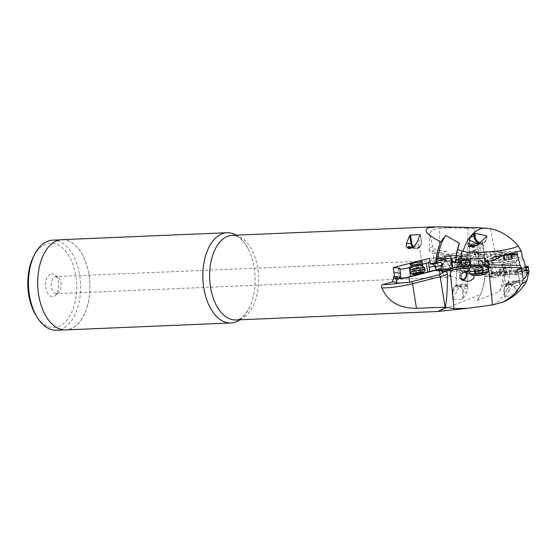 <?xml version="1.0" encoding="UTF-8"?>
<svg xmlns="http://www.w3.org/2000/svg" width="557" height="557" viewBox="0 0 557 557"><rect width="100%" height="100%" fill="white"/><g stroke="black" fill="none" stroke-linecap="round" stroke-linejoin="round"><path stroke-width="0.42" stroke-dasharray="2.79 2.09" d="M494.407 256.909L499.908 254.166L500.102 256.053M485.704 261.539L494.846 256.986L493.787 253.63L500.221 253.755L499.908 254.166M494.846 256.986L499.859 257.083M485.265 261.136L494.449 256.561M485.426 258.42L494.191 254.055M493.787 253.63L484.994 258.009M458.947 258.963L468.952 253.985A5.688 1.003 -5.9 0 0 477.328 252.948A5.688 1.003 -5.9 0 0 478.31 252.265A5.688 1.003 -5.9 0 0 478.233 252.126A44.623 7.854 174.1 0 1 486.352 251.771A22.329 3.927 174.1 0 1 489.986 251.764L501.063 251.98A1.211 0.536 -158.9 0 0 501.223 252.105A1.211 0.536 -158.9 0 0 501.613 252.321A1.065 0.856 -110 0 0 502.491 253.999L509.954 254.145M502.491 253.999A2.131 1.211 91.1 0 0 502.275 251.917A2.131 1.211 91.1 0 0 501.753 251.304A2.131 1.211 91.1 0 0 501.391 251.2A2.131 1.211 91.1 0 0 500.207 252.662L514.668 252.948L500.082 252.662L499.406 252.446L501.063 251.98M493.704 257L500.221 253.755M483.483 255.816A7.68 1.351 -5.9 0 0 483.755 254.333A7.68 1.351 -5.9 0 0 470.853 255.552A7.68 1.351 -5.9 0 0 470.442 255.712A7.68 1.351 -5.9 0 0 473.192 257.243A7.68 1.351 -5.9 0 0 483.483 255.816M478.233 252.126L478.185 252.467A45.054 7.93 174.1 0 1 486.56 252.105A22.76 4.003 174.1 0 1 490.264 252.091L501.613 252.321M506.988 254.786L486.811 254.472A45.054 7.93 -5.9 0 0 478.428 254.834L478.456 265.236A5.688 1.003 -5.9 0 0 470.957 265.78M478.185 252.467L478.428 254.834M485.683 264.847A46.976 8.264 -5.9 0 0 478.456 265.236M486.867 254.472L488.315 261.268M436.521 270.751L438.54 269.797M450.119 268.752A2.848 1.1 79.8 0 1 450.724 267.868A2.848 1.1 79.8 0 1 450.94 267.882A59.738 10.513 -5.9 0 1 438.275 269.88L441.088 270.639M440.093 270.368L437.489 263.886L436.688 258.88L429.698 258.295M436.312 270.054L439.222 269.303A8.536 1.177 170.9 0 0 442.655 267.98A5.688 0.787 -9.1 0 1 437.461 269.463L435.811 265.724L434.968 265.94M436.688 258.88A5.688 0.787 170.9 0 1 440.253 258.643A5.688 0.787 170.9 0 1 441.297 258.921A5.688 0.787 170.9 0 1 435.01 260.718L435.811 265.724M437.489 263.886L430.095 263.273M399.717 268.126A5.688 0.787 170.9 0 0 398.144 268.94A5.688 0.787 170.9 0 0 399.188 269.226A5.688 0.787 170.9 0 0 399.891 269.226M422.199 264.276L421.914 264.345A5.688 0.787 170.9 0 1 417.98 265.104L411.038 266.894M435.01 260.718L429.962 262.02M421.99 262.967A6.399 0.884 -9.1 0 1 411.184 264.791A6.399 0.884 -9.1 0 1 410.753 264.756M397.218 277.268A8.536 1.177 170.9 0 0 395.616 278.242A8.536 1.177 170.9 0 0 397.183 278.667A8.536 1.177 170.9 0 0 397.447 278.674M437.461 269.463L436.228 269.783M449.36 256.116L444.368 257.049A8.536 1.608 2.2 0 0 434.954 257.32A8.536 1.608 2.2 0 0 433.409 258.17A8.536 1.608 2.2 0 0 437.043 259.639L467.866 264.874L468.068 259.715L433.673 253.595A8.536 1.608 -177.8 0 1 435.128 252.962A8.536 1.608 -177.8 0 1 441.074 252.509L446.387 251.513L449.207 254.591L449.36 256.116L450.564 256.311L451.288 260.237L451.184 265.243L485.098 271.155A42.36 24.48 87.6 0 1 480.517 294.416L437.99 311.474M473.756 275.423L471.292 272.853L469.126 271.92M478.282 227.688L474.153 228.558L480.064 259.896L480.67 261.136A2.848 2.827 157.5 0 0 482.703 262.048L482.306 262.201L484.973 276.119A5.688 0.654 -10.9 0 0 485.307 276.272A5.688 0.654 -10.9 0 0 489.84 275.854A5.688 0.654 -10.9 0 0 495.152 274.566A5.688 0.654 -10.9 0 0 495.897 274.246A5.688 0.654 -10.9 0 0 496.148 273.981A5.688 0.654 -10.9 0 0 492.172 274.107A5.688 0.654 -10.9 0 0 485.969 275.534A5.688 0.654 -10.9 0 0 484.973 276.119M485.098 251.339L484.722 255.552L483.079 257.466L481.756 257.167L480.009 252.941L480.085 248.436L480.914 247.642L483.191 248.331L485.098 251.339M466.327 228.098A41.364 23.902 -92.4 0 1 466.599 228.224L474.153 228.558M466.564 228.182L451.33 227.82L439.779 228.328L438.825 252.948L466.982 257.731L468.131 228.217M438.31 226.803L451.33 227.82M466.599 228.224L467.184 228.196M446.387 251.513L435.713 249.891L432.692 246.897L429.746 233.487L432.455 229.588L439.779 228.328M467.149 291.666L463.271 298.587L462.456 299.116L452.799 299.52L459.233 286.876L460.757 285.233L463.327 283.875L465.722 284.035L466.891 284.864L468.019 287.983L467.149 291.666L463.508 292.522A6.399 5.194 -103.2 0 0 458.495 285.358L458.495 285.358C460.361 285.205 465.736 289.389 466.272 288.791L467.337 286.834L463.041 283.938L456.928 287.217L455.967 286.395L457.005 285.358L458.495 285.358A6.399 5.194 76.8 0 0 456.782 285.407L457.005 285.358M452.562 299.213L452.89 290.81C453.147 287.906 454.442 286.103 456.782 285.407A6.399 5.194 76.8 0 0 452.994 290.754L452.799 299.52L452.89 290.81L457.645 289.661M449.207 254.591L444.43 255.489L441.074 252.509M444.368 257.049L444.43 255.489M432.692 246.897A22.76 4.289 2.2 0 0 429.148 249.035C428.646 250.559 430.143 252.154 433.631 253.804L433.673 253.595A19.913 3.753 2.2 0 1 435.713 249.891M467.866 264.874A8.536 1.608 2.2 0 0 474.32 265.383A5.688 1.072 -177.8 0 1 468.054 264.512L467.386 273.243L460.743 272.115A5.688 1.072 2.2 0 1 456.754 271.781L452.333 271.029A5.688 1.072 2.2 0 1 450.049 270.298L441.172 268.794A5.688 1.072 2.2 0 1 434.759 267.478L435.108 258.545A5.688 1.072 -177.8 0 1 436.138 257.975A5.688 1.072 -177.8 0 1 442.537 257.814L450.564 256.311M435.108 258.545A5.688 1.072 -177.8 0 0 440.476 259.827L450.717 261.567A5.688 1.072 -177.8 0 0 452.681 262.096L457.102 262.848A5.688 1.072 -177.8 0 0 460.047 263.155L468.054 264.512M451.288 260.237L443.003 261.79L442.537 257.814M451.184 265.243L442.808 266.81L443.003 261.79M442.808 266.81A5.688 1.072 2.2 0 0 435.797 266.907A5.688 1.072 2.2 0 0 434.759 267.478M467.386 273.243A5.688 1.072 2.2 0 0 471.828 274.232A5.688 1.072 2.2 0 0 477.586 274.009A5.688 1.072 2.2 0 0 478.616 273.438A5.688 1.072 2.2 0 0 478.547 273.264L486.846 271.712L485.328 271.44A41.364 23.902 -92.4 0 1 479.528 296.568A41.364 23.902 -92.4 0 1 477.043 300.655L480.517 294.416M467.567 270.493A6.399 1.205 -177.8 0 1 456.858 270.034A6.399 1.205 -177.8 0 1 457.053 268.725A6.399 1.205 -177.8 0 1 465.84 268.732A6.399 1.205 -177.8 0 1 467.72 270.451A6.399 1.205 -177.8 0 1 467.567 270.493M477.043 300.655L499.58 291.464A41.364 23.902 87.6 0 0 503.403 271.245L493.279 272.345L491.831 266.608L487.73 265.898L486.846 271.712M478.616 273.438L478.992 260.377L479.765 260.237L481.325 261.17L487.41 260.077L489.123 265.069C489.749 266.831 490.251 267.632 490.62 267.478L491.831 266.608M487.73 265.898L484.277 266.476L483.323 264.081L483.956 260.446M478.971 264.338L478.742 268.237L487.57 266.587M484.277 266.476L490.473 267.527L484.681 266.469M484.11 262.577A36.978 4.268 -10.9 0 0 486.895 263.008A5.688 0.654 169.1 0 1 487.695 262.653A5.688 0.654 169.1 0 1 488.914 262.27A46.294 5.347 169.1 0 1 487.967 262.027A5.688 0.654 169.1 0 1 484.11 262.577C482.369 262.431 481.902 262.256 482.703 262.048L483.253 261.887A5.688 0.654 169.1 0 1 483.351 261.853A5.688 0.654 169.1 0 1 485.843 261.136L487.076 260.446A46.294 5.347 169.1 0 1 487.41 260.077M493.279 272.345A43.947 5.076 -10.9 0 0 491.803 273.682L489.589 273.856L487.361 262.208L490.863 270.967A44.372 5.124 169.1 0 1 492.611 269.47M487.361 262.208L487.076 260.446M492.868 271.948A44.372 5.124 -10.9 0 0 491.316 273.327L491.803 273.682M490.863 270.967L491.316 273.327L489.589 273.856M490.327 274.141A5.688 0.654 169.1 0 1 496.092 273.682L504.802 270.946A42.36 24.48 -92.4 0 1 503.006 285.149L509.363 282.65L516.875 281.062M503.403 271.245L504.802 270.946M505.798 267.318L499.364 269.296A35.557 4.108 -10.9 0 0 500.59 269.999L511.187 266.74L505.798 267.318L505.115 270.911M526.72 266.316L526.393 269.804C523.371 269.414 518.47 269.553 511.681 270.208L511.187 266.74M526.664 281.306L524.75 280.456L518.421 280.888C520.976 282.852 520.781 286.103 517.843 290.643L516.235 292.655L505.234 297.549L504.015 292.432L509.195 290.545C510.644 286.792 513.101 283.673 516.576 281.181L518.421 280.888M511.347 269.797L497.485 274.065L497.241 272.812L500.952 271.67L500.659 270.145L511.305 266.873M499.364 269.296L499.664 270.897L495.772 272.095A5.688 0.654 169.1 0 1 494.776 272.624A5.688 0.654 169.1 0 1 492.082 273.383A44.372 5.124 -10.9 0 0 492.875 273.584A5.688 0.654 169.1 0 1 497.241 272.812L493.391 262.612A5.688 0.654 169.1 0 1 491.288 263.015A36.978 4.268 -10.9 0 0 498.32 262.479A46.294 5.347 169.1 0 1 493.391 262.612M500.952 271.67A35.557 4.108 169.1 0 1 499.664 270.897M488.914 262.27L492.66 272.477A44.372 5.124 169.1 0 1 491.866 272.269L492.082 273.383M492.66 272.477L492.875 273.584M487.967 262.027L491.866 272.269M511.681 270.208L497.93 274.434L497.485 274.065M497.93 274.434A5.688 0.654 169.1 0 1 500.444 274.504A5.688 0.654 169.1 0 1 499.448 275.088A5.688 0.654 169.1 0 1 498.097 275.506A43.947 5.076 -10.9 0 0 505.31 275.207A22.329 2.576 -10.9 0 0 507.671 274.991L515.448 274.176A1.211 0.585 17.9 0 1 515.392 274.051A1.211 0.585 17.9 0 1 515.392 273.821A1.065 0.849 70.3 0 1 515.754 272.088L526.511 270.967M499.504 275.367A5.688 0.654 -10.9 0 0 500.249 275.047A5.688 0.654 -10.9 0 0 500.499 274.782A5.688 0.654 -10.9 0 0 496.524 274.907A5.688 0.654 -10.9 0 0 490.32 276.342A5.688 0.654 -10.9 0 0 489.325 276.926A5.688 0.654 -10.9 0 0 489.659 277.073A5.688 0.654 -10.9 0 0 494.184 276.655A5.688 0.654 -10.9 0 0 499.504 275.367M526.567 269.379L516.416 272.867L526.393 269.804M516.416 272.867L521.986 272.289L526.504 270.897M526.616 272.54L515.448 274.176M516.966 271.809A7.68 0.884 169.1 0 1 509.787 273.543A7.68 0.884 169.1 0 1 503.674 274.114A7.68 0.884 169.1 0 1 504.572 273.125A7.68 0.884 169.1 0 1 514.083 271.029A7.68 0.884 169.1 0 1 517.968 271.37A7.68 0.884 169.1 0 1 516.966 271.809M525.488 266.699L516.471 269.47L520.649 269.031L521.986 272.289M516.471 269.47L516.687 272.415M526.574 266.733L516.207 269.922M520.649 269.031L525.69 267.478M525.815 267.959L521.08 269.414M526.428 270.41L521.561 271.907M515.754 272.088A2.131 1.26 84 0 0 516.158 274.169A2.131 1.26 84 0 0 516.743 274.775A2.131 1.26 84 0 0 517.23 274.873A2.131 1.26 84 0 0 518.254 273.417M526.407 270.263L504.496 272.519A44.372 5.124 169.1 0 1 497.213 272.826L497.666 275.186A44.372 5.124 -10.9 0 0 504.948 274.88A22.76 2.625 -10.9 0 0 507.35 274.664L515.392 273.821M498.32 262.479L501.349 262.166L504.531 272.519M480.357 260.725L480.67 261.136M486.895 263.008L491.288 263.015M468.068 259.715L474.487 260.961L480.956 261.337M474.32 265.383L474.487 260.961L475.657 261.003A19.913 3.753 2.2 0 0 480.928 261.289L479.765 260.237M478.742 268.237L478.547 273.264M478.992 260.377A5.688 1.072 -177.8 0 1 478.101 260.725A5.688 1.072 -177.8 0 1 475.657 261.003M485.843 261.136L486.943 261.122M505.478 270.43L496.009 273.341L496.092 273.682L495.772 272.095M505.457 267.792L499.42 269.644M498.097 275.506L497.666 275.186M460.047 263.155L460.938 267.095L467.581 268.223M460.938 267.095L460.743 272.115M450.049 270.298L450.717 261.567M440.476 259.827L441.367 263.767L450.244 265.278M441.367 263.767L441.172 268.794M523.705 259.792L501.349 262.166M505.067 273.278A7.109 0.822 169.1 0 1 512.823 271.489A7.109 0.822 169.1 0 1 517.787 271.329A7.109 0.822 169.1 0 1 517.474 271.656A7.109 0.822 169.1 0 1 516.541 272.06A7.109 0.822 169.1 0 1 509.899 273.668A7.109 0.822 169.1 0 1 504.238 274.197A7.109 0.822 169.1 0 1 503.82 274.009A7.109 0.822 169.1 0 1 505.067 273.278M509.195 290.545L505.06 297.306L504.113 292.376A7.826 6.28 70.1 0 1 507.768 284.349A7.826 6.28 70.1 0 1 508.736 284.105L507.831 284.328L506.271 286.771L507.97 288.415L515.685 281.494L520.12 283.492L519.208 285.957C518.476 286.66 510.797 283.137 508.736 284.105A7.826 6.28 -109.9 0 1 516.736 291.039L515.963 291.207A7.255 5.828 70.1 0 0 508.778 284.745A7.255 5.828 70.1 0 0 504.245 292.39A7.255 5.828 70.1 0 0 504.259 292.446M499.58 291.464L503.006 285.149M457.631 269.073A5.688 1.072 -177.8 0 1 464.023 268.899A5.688 1.072 -177.8 0 1 467.991 270.082A5.688 1.072 -177.8 0 1 467.114 270.611A5.688 1.072 -177.8 0 1 466.975 270.646A5.688 1.072 -177.8 0 1 457.45 270.236A5.688 1.072 -177.8 0 1 456.622 269.637A5.688 1.072 -177.8 0 1 457.631 269.073M239.782 319.802A45.159 26.095 87.6 0 0 250.49 305.25A45.159 26.095 87.6 0 0 248.116 248.749A45.159 26.095 87.6 0 0 236.231 235.151M61.924 239.67A45.159 26.095 -92.4 0 1 89.614 279.649A45.159 26.095 -92.4 0 1 70.349 328.985A45.159 26.095 -92.4 0 1 65.712 329.911M57.308 240.694A45.061 26.04 87.6 0 0 38.078 289.918A45.061 26.04 87.6 0 0 65.712 329.807A45.061 26.04 87.6 0 0 70.335 328.888A45.061 26.04 87.6 0 0 89.559 279.663A45.061 26.04 87.6 0 0 61.931 239.775A45.061 26.04 87.6 0 0 57.308 240.694M52.65 240.164A45.061 26.04 -92.4 0 1 80.285 280.053A45.061 26.04 -92.4 0 1 61.054 329.278A45.061 26.04 -92.4 0 1 56.431 330.197M33.712 256.22A42.214 24.397 -92.4 0 1 46.12 243.966A42.214 24.397 -92.4 0 1 75.884 276.732A42.214 24.397 -92.4 0 1 58.325 326.59A42.214 24.397 -92.4 0 1 36.219 315.784M50.576 274.141A11.377 6.573 87.6 0 0 45.841 287.579A11.377 6.573 87.6 0 0 53.869 296.415A11.377 6.573 87.6 0 0 55.345 295.537A11.377 6.573 87.6 0 0 58.791 285.003A11.377 6.573 87.6 0 0 54.475 274.789A11.377 6.573 87.6 0 0 50.576 274.141M57.475 293.462A8.536 4.929 87.6 0 0 58.582 292.808A8.536 4.929 87.6 0 0 61.166 284.906A8.536 4.929 87.6 0 0 57.928 277.24A8.536 4.929 87.6 0 0 55.881 276.585A8.536 4.929 87.6 0 0 55.004 276.759A8.536 4.929 87.6 0 0 51.362 286.082A8.536 4.929 87.6 0 0 56.598 293.636A8.536 4.929 87.6 0 0 57.475 293.462M448.246 277.045A8.536 4.929 -92.4 0 1 447.368 277.226A8.536 4.929 -92.4 0 1 442.14 269.665A8.536 4.929 -92.4 0 1 445.781 260.342A8.536 4.929 -92.4 0 1 446.651 260.168A8.536 4.929 -92.4 0 1 451.887 267.722A8.536 4.929 -92.4 0 1 448.246 277.045M462.206 279.551A4.268 3.126 -74.3 0 1 461.85 279.482A4.268 3.126 -74.3 0 1 459.783 276.056A4.268 3.126 -74.3 0 1 464.162 271.266L449.847 267.451L451.643 268.565L447.807 270.013L447.139 272.505L448.448 275.715C450.181 275.757 451.177 274.023 451.428 270.528C451.198 268.056 450.676 267.033 449.847 267.451L449.318 264.923L446.456 261.832L445.12 261.908L475.086 250.601A4.268 1.218 -110.7 0 1 477.746 254.201A4.268 1.218 -110.7 0 1 478.101 258.587A4.268 1.218 -110.7 0 1 475.441 254.988A4.268 1.218 -110.7 0 1 475.086 250.601M447.807 270.013C445.565 270.765 443.978 269.832 443.052 267.214L443.107 264.526L443.602 263.301L445.12 261.908M477.941 254.131A4.978 1.42 69.3 0 0 474.836 249.933A4.978 1.42 69.3 0 0 475.246 255.05A4.978 1.42 69.3 0 0 478.352 259.249A4.978 1.42 69.3 0 0 477.941 254.131M464.162 271.266A4.268 3.126 -74.3 0 1 465.046 271.732M465.847 271.607A4.978 3.648 105.7 0 0 464.35 270.577A4.978 3.648 105.7 0 0 459.247 276.168A4.978 3.648 105.7 0 0 461.656 280.164A4.978 3.648 105.7 0 0 462.999 280.199M459.434 258.977L468.674 254.382L468.799 255.635L467.713 256.171L467.873 257.703L465.325 259.061M465.151 259.061L467.873 257.703M467.713 256.171A36.233 6.378 -5.9 0 0 458.334 257.397L459.163 256.986L459.031 255.733L452.437 259.012M452.611 262.187L459.045 258.984A36.233 6.378 174.1 0 1 467.734 257.863M459.045 258.984L458.467 258.65L458.334 257.397M458.467 258.65L452.277 261.727M438.06 258.163A44.623 7.854 174.1 0 1 450.94 255.343A5.688 1.003 -5.9 0 0 458.418 255.412L452.124 258.545M458.418 255.412L459.031 255.733M450.94 255.343L451.274 258.942M459.163 256.986A5.688 1.003 -5.9 0 0 461.398 256.415A5.688 1.003 -5.9 0 0 462.387 255.733A5.688 1.003 -5.9 0 0 461.642 255.329A45.054 7.93 174.1 0 1 467.692 254.619A5.688 1.003 -5.9 0 0 467.17 255.106A5.688 1.003 -5.9 0 0 468.799 255.635M461.196 254.465A5.688 1.003 174.1 0 1 454.902 255.496A5.688 1.003 174.1 0 1 450.864 254.96A5.688 1.003 174.1 0 1 451.546 254.396A5.688 1.003 174.1 0 1 451.845 254.27A5.688 1.003 174.1 0 1 461.405 253.372A5.688 1.003 174.1 0 1 462.185 253.783A5.688 1.003 174.1 0 1 461.196 254.465M439.181 258.197A45.054 7.93 174.1 0 1 450.94 255.684M451.191 258.058A45.054 7.93 -5.9 0 0 448.977 258.462M468.5 259.019L467.692 254.619M467.803 255.733A45.054 7.93 -5.9 0 0 461.753 256.443L461.725 260.85M461.642 255.329L461.753 256.443M468.952 253.985L468.674 254.382M477.3 252.669A5.688 1.003 174.1 0 1 471.006 253.7A5.688 1.003 174.1 0 1 466.968 253.157A5.688 1.003 174.1 0 1 467.643 252.593A5.688 1.003 174.1 0 1 467.95 252.474A5.688 1.003 174.1 0 1 477.502 251.569A5.688 1.003 174.1 0 1 478.282 251.987A5.688 1.003 174.1 0 1 477.3 252.669M477.488 243.548L481.923 243.875L482.954 242.553L481.547 241.717L480.754 242.17M478.825 243.813L474.139 246.674M471.299 255.364A7.109 1.253 -5.9 0 0 470.923 255.51A7.109 1.253 -5.9 0 0 470.073 256.213A7.109 1.253 -5.9 0 0 475.121 256.888A7.109 1.253 -5.9 0 0 482.989 255.6A7.109 1.253 -5.9 0 0 484.221 254.744A7.109 1.253 -5.9 0 0 483.246 254.229A7.109 1.253 -5.9 0 0 471.299 255.364M411.031 247.224L415.849 248.784L417.221 248.652L419.226 245.63L417.938 243.952L409.298 248.526M410.794 263.886A5.688 0.787 -9.1 0 1 411.031 263.74A5.688 0.787 -9.1 0 1 415.557 262.528A5.688 0.787 -9.1 0 1 420.827 262.027A5.688 0.787 -9.1 0 1 421.412 262.082A5.688 0.787 -9.1 0 1 421.691 262.152M419.226 245.63L421.886 262.312A5.688 0.787 -9.1 0 1 418.056 263.684A5.688 0.787 -9.1 0 1 411.714 264.387M417.98 265.104L418.78 270.11L410.056 272.359L409.75 270.444M418.78 270.11L420.431 273.849M466.341 286.423A5.688 1.072 -177.8 0 1 459.957 286.59A5.688 1.072 -177.8 0 1 456.009 285.414A5.688 1.072 -177.8 0 1 457.039 284.843A5.688 1.072 -177.8 0 1 463.424 284.676A5.688 1.072 -177.8 0 1 467.379 285.852A5.688 1.072 -177.8 0 1 466.341 286.423M468.827 264.645A7.68 1.448 -177.8 0 1 460.618 264.909A7.68 1.448 -177.8 0 1 454.916 263.447A7.68 1.448 -177.8 0 1 454.874 263.28A7.68 1.448 -177.8 0 1 456.267 262.514A7.68 1.448 -177.8 0 1 464.886 262.284A7.68 1.448 -177.8 0 1 470.219 263.879A7.68 1.448 -177.8 0 1 470.171 264.039A7.68 1.448 -177.8 0 1 468.827 264.645M456.343 260.558A7.68 1.448 2.2 0 0 455.104 261.052A7.68 1.448 2.2 0 0 454.951 261.33A7.68 1.448 2.2 0 0 460.284 262.918A7.68 1.448 2.2 0 0 468.903 262.695A7.68 1.448 2.2 0 0 470.296 261.922A7.68 1.448 2.2 0 0 470.164 261.644A7.68 1.448 2.2 0 0 464.246 260.272A7.68 1.448 2.2 0 0 456.343 260.558M458.042 258.88A5.688 1.072 2.2 0 0 457.13 259.249A5.688 1.072 2.2 0 0 460.451 260.572A5.688 1.072 2.2 0 0 467.351 260.46A5.688 1.072 2.2 0 0 468.284 259.68A5.688 1.072 2.2 0 0 463.897 258.671A5.688 1.072 2.2 0 0 458.042 258.88M464.447 259.005L465.756 259.228A1.97 0.369 2.2 0 0 465.638 259.346A1.97 0.369 2.2 0 0 466.94 259.75L467.483 259.917L466.794 260.042A1.97 0.369 2.2 0 0 465.158 260.349A1.97 0.369 2.2 0 0 465.192 260.418L463.737 260.488A1.97 0.369 2.2 0 0 460.952 260.342L459.636 260.119A1.97 0.369 2.2 0 0 459.762 259.994A1.97 0.369 2.2 0 0 458.46 259.597L457.917 259.423L458.599 259.297A1.97 0.369 2.2 0 0 460.235 258.998A1.97 0.369 2.2 0 0 460.207 258.928L461.662 258.852A1.97 0.369 2.2 0 0 464.447 259.005L464.253 264.025A1.97 0.369 -177.8 0 1 461.468 263.879L460.012 263.948A1.97 0.369 -177.8 0 1 460.04 264.018A1.97 0.369 -177.8 0 1 458.404 264.324L457.715 264.45L458.265 264.617A1.97 0.369 -177.8 0 1 459.567 265.021A1.97 0.369 -177.8 0 1 459.441 265.139L460.757 265.362A1.97 0.369 -177.8 0 1 463.542 265.515L464.998 265.445A1.97 0.369 -177.8 0 1 464.963 265.376A1.97 0.369 -177.8 0 1 466.599 265.069L467.288 264.944L466.745 264.777A1.97 0.369 -177.8 0 1 465.443 264.373A1.97 0.369 -177.8 0 1 465.561 264.255L464.253 264.025M413.712 246.702A5.688 0.787 -9.1 0 1 418.335 246.312A5.688 0.787 -9.1 0 1 419.379 246.591A5.688 0.787 -9.1 0 1 415.536 247.969A5.688 0.787 -9.1 0 1 409.186 248.666A5.688 0.787 -9.1 0 1 408.142 248.387A5.688 0.787 -9.1 0 1 408.358 248.116M424.852 268.258A7.68 1.058 -9.1 0 1 419.665 270.11A7.68 1.058 -9.1 0 1 411.094 271.057A7.68 1.058 -9.1 0 1 409.687 270.681M410.091 272.763A7.68 1.058 170.9 0 0 411.407 273.007A7.68 1.058 170.9 0 0 419.463 272.164A7.68 1.058 170.9 0 0 425.116 270.361M414.039 268.418L412.361 269.149L414.798 269.289L419.456 268.558L421.816 267.562L419.386 267.423L413.99 268.39L414.833 273.355M516.061 282.288A5.688 0.654 169.1 0 1 518.435 282.455A5.688 0.654 169.1 0 1 509.683 284.592A5.688 0.654 169.1 0 1 507.336 284.578A5.688 0.654 169.1 0 1 509.947 283.429A5.688 0.654 169.1 0 1 516.061 282.288M508.618 283.492A7.109 0.822 169.1 0 1 505.686 283.478A7.109 0.822 169.1 0 1 505.624 283.395A7.109 0.822 169.1 0 1 509.3 281.946A7.109 0.822 169.1 0 1 516.59 280.617A7.109 0.822 169.1 0 1 519.59 280.714A7.109 0.822 169.1 0 1 519.563 280.819A7.109 0.822 169.1 0 1 508.618 283.492M502.734 260.815A9.671 1.114 169.1 0 1 498.696 260.746A9.671 1.114 169.1 0 1 498.661 260.683A9.671 1.114 169.1 0 1 503.66 258.706A9.671 1.114 169.1 0 1 513.582 256.902A9.671 1.114 169.1 0 1 517.655 257.035A9.671 1.114 169.1 0 1 517.648 257.118A9.671 1.114 169.1 0 1 512.37 259.082A9.671 1.114 169.1 0 1 502.734 260.815M513.081 254.291A9.671 1.114 -10.9 0 0 498.202 257.926A9.671 1.114 -10.9 0 0 498.16 258.065A9.671 1.114 -10.9 0 0 502.233 258.204A9.671 1.114 -10.9 0 0 512.155 256.401A9.671 1.114 -10.9 0 0 517.154 254.424A9.671 1.114 -10.9 0 0 517.07 254.312A9.671 1.114 -10.9 0 0 513.081 254.291M511.591 252.746A7.68 0.884 -10.9 0 0 499.775 255.642A7.68 0.884 -10.9 0 0 502.978 255.858A7.68 0.884 -10.9 0 0 511.235 254.326A7.68 0.884 -10.9 0 0 514.759 252.767A7.68 0.884 -10.9 0 0 511.591 252.746M511.11 253.783L502.936 255.329L503.73 254.619L511.632 253.282L510.651 253.727L511.11 253.783L512.071 258.782L511.611 258.72L512.593 258.274L509.035 258.601L504.691 259.618L503.897 260.321L512.071 258.782M476.172 245.658A5.688 1.003 -5.9 0 0 481.575 243.91A5.688 1.003 -5.9 0 0 479.25 243.513M480.155 244.62A7.109 1.253 -5.9 0 0 469.189 246.563A7.109 1.253 -5.9 0 0 469.091 246.793A7.109 1.253 -5.9 0 0 472.183 247.503A7.109 1.253 -5.9 0 0 479.528 246.828A7.109 1.253 -5.9 0 0 483.239 245.324A7.109 1.253 -5.9 0 0 483.107 245.115A7.109 1.253 -5.9 0 0 480.155 244.62M488.134 268.175A9.671 1.699 -5.9 0 0 484.005 267.381A9.671 1.699 -5.9 0 0 469.001 270.159M469.238 272.965A9.671 1.699 174.1 0 1 474.286 270.918A9.671 1.699 174.1 0 1 484.277 270.006A9.671 1.699 174.1 0 1 488.475 270.967M471.57 274.935A7.68 1.351 174.1 0 1 474.843 273.202A7.68 1.351 174.1 0 1 483.365 272.359A7.68 1.351 174.1 0 1 486.602 273.376M482.049 274.148L483.149 273.898L482.473 273.647L483.448 273.167L478.999 273.083L474.968 273.919L475.643 274.176L474.668 274.664L479.124 274.74L482.049 274.148L481.533 269.135L474.508 269.727L475.128 269.163L474.453 268.906L478.477 268.07L482.564 268.07L481.951 268.634L482.634 268.878L481.533 269.135M490.508 254.458L489.986 251.764M486.811 254.472L486.352 251.771M450.94 267.882A36.978 6.51 174.1 0 1 486.219 264.833M443.302 272.046L442.655 267.98M248.116 248.749C245.456 243.367 241.94 239.329 237.567 236.634C236.676 235.945 234.936 235.5 232.346 235.312A42.36 24.48 -92.4 0 1 258.323 272.819A42.36 24.48 -92.4 0 1 240.248 319.098A42.36 24.48 -92.4 0 1 235.903 319.962L238.577 319.426C242.727 318.186 246.695 313.459 250.49 305.25M439.222 269.303L439.466 270.813M470.115 267.722A39.826 7.011 174.1 0 1 487.291 267.026M490.411 228.69L496.461 260.258L522.299 257.557M480.064 259.896A39.826 4.602 -10.9 0 0 496.461 260.258A2.848 1.685 84 0 0 498.369 262.507A2.848 1.685 84 0 0 498.564 262.465M437.245 254.354L437.043 259.639M429.746 233.487L429.148 249.035A22.76 4.289 2.2 0 0 438.825 252.948A2.848 1.587 99.6 0 0 439.243 254.834M483.323 264.081L489.123 265.069M482.028 261.066A59.738 6.9 169.1 0 1 483.253 261.887M508.193 283.026A42.36 24.48 87.6 0 0 509.544 266.914M506.898 272.303L507.671 274.991M504.496 272.519L505.31 275.207M467.4 259.618A2.848 1.587 -80.4 0 1 466.982 257.731A22.76 4.289 2.2 0 0 479.904 258.991M456.754 271.781L457.102 262.848M452.681 262.096L452.333 271.029M506.877 272.303L503.584 261.887M517.843 290.643L516.736 291.039L516.924 291.993M492.806 304.86A47.568 27.488 87.6 0 0 509.363 282.65M516.235 292.655L515.963 291.207M453.133 290.907A5.835 4.728 76.8 0 1 453.14 290.851A5.835 4.728 76.8 0 1 458.167 285.999A5.835 4.728 76.8 0 1 462.714 292.522L463.508 292.522L463.271 298.587M462.456 299.116L462.714 292.522M479.305 243.472A7.826 6.28 -109.9 0 0 481.088 243.806A7.826 6.28 -109.9 0 0 482.961 243.5A7.826 6.28 -109.9 0 0 486.734 236.3M480.057 242.859A7.199 5.779 -109.9 0 0 481.38 243.061A7.199 5.779 -109.9 0 0 486.595 236.433M487.222 264.805A2.848 1.615 91.1 0 0 487.02 264.777A2.848 1.615 91.1 0 0 486.741 264.812M490.487 254.458L491.754 260.871M417.639 240.916L421.343 241.063L420.375 235.019M412.472 246.918A6.399 5.215 -87.7 0 0 415.968 248.784A6.399 5.215 -87.7 0 0 417.221 248.652L417.221 248.652A6.399 5.215 -87.7 0 0 421.343 241.063L420.263 235.214M413.329 246.765A5.835 4.755 -87.7 0 0 418.871 247.447A5.835 4.755 -87.7 0 0 421.217 241.195M423.257 272.763L421.914 264.345M457.736 266.775A5.688 1.072 2.2 0 0 456.705 267.339A5.688 1.072 2.2 0 0 460.66 268.523A5.688 1.072 2.2 0 0 467.044 268.356A5.688 1.072 2.2 0 0 468.075 267.785A5.688 1.072 2.2 0 0 464.127 266.608A5.688 1.072 2.2 0 0 457.736 266.775M457.534 265.612A5.995 1.128 -177.8 0 1 464.573 265.473A5.995 1.128 -177.8 0 1 468.381 266.803A5.995 1.128 -177.8 0 1 467.337 267.276A5.995 1.128 -177.8 0 1 460.931 267.485A5.995 1.128 -177.8 0 1 456.475 266.343A5.995 1.128 -177.8 0 1 457.534 265.612M461.662 258.852L461.468 263.879M460.012 263.948L460.207 258.928M458.599 259.297L458.404 264.324M458.46 259.597L458.265 264.617M459.636 260.119L459.441 265.139M460.952 260.342L460.757 265.362M463.737 260.488L463.542 265.515M465.011 265.473L465.206 260.446L464.998 265.445M466.794 260.042L466.599 265.069M466.94 259.75L466.745 264.777M465.756 259.228L465.561 264.255M411.017 266.392A5.688 0.787 170.9 0 0 412.062 266.678A5.688 0.787 170.9 0 0 418.411 265.974A5.688 0.787 170.9 0 0 422.255 264.603M422.7 265.605A5.995 0.829 -9.1 0 1 418.906 267.068A5.995 0.829 -9.1 0 1 411.999 267.854A5.995 0.829 -9.1 0 1 410.906 267.485M413.698 273.967L412.897 268.954M413.05 269.156L413.816 273.94M415.459 274.232L414.659 269.226L415.445 274.253M416.733 273.048L416.1 269.094M419.47 272.491L418.85 268.62M420.939 273.299L420.138 268.293M422.046 272.547L421.287 267.757M421.928 272.561L421.134 267.555M420.319 272.45L419.525 267.485M418.878 272.631L418.084 267.618M416.135 273.097L415.334 268.091M513.088 262.34A7.109 0.822 -10.9 0 0 505.798 263.67A7.109 0.822 -10.9 0 0 502.115 265.118A7.109 0.822 -10.9 0 0 505.115 265.223A7.109 0.822 -10.9 0 0 512.405 263.893A7.109 0.822 -10.9 0 0 516.088 262.438A7.109 0.822 -10.9 0 0 513.088 262.34M504.733 264.171A7.415 0.856 169.1 0 1 501.634 264.122A7.415 0.856 169.1 0 1 505.227 262.605A7.415 0.856 169.1 0 1 513.046 261.17A7.415 0.856 169.1 0 1 516.165 261.33A7.415 0.856 169.1 0 1 512.12 262.841A7.415 0.856 169.1 0 1 504.733 264.171M511.34 253.414L512.301 258.406M511.625 258.364L510.672 253.372M508.416 253.609L509.37 258.601M506.842 253.888L507.803 258.887M504.357 254.5L505.317 259.492M503.458 254.828L504.412 259.82M503.229 255.197L504.182 260.189M503.897 255.238L504.858 260.237M506.153 255.002L507.114 259.994M507.726 254.716L508.687 259.715M510.212 254.11L511.173 259.102M470.999 265.139A7.109 1.253 174.1 0 1 474.71 263.635A7.109 1.253 174.1 0 1 482.056 262.96A7.109 1.253 174.1 0 1 485.147 263.67M485.509 264.624A7.415 1.302 -5.9 0 0 482.348 264.018A7.415 1.302 -5.9 0 0 470.839 266.142M479.542 274.615L479.027 269.602M477.433 269.741L477.948 274.754M475.65 274.705L475.135 269.692M474.961 274.517L474.439 269.504M475.17 274.002L474.648 268.989M476.068 273.682L475.546 268.662M478.574 273.215L478.052 268.195M480.169 273.076L479.647 268.056M482.466 273.118L481.944 268.105M483.156 273.306L482.641 268.293M482.954 273.821L482.432 268.808M499.406 252.446A2.131 2.131 0 0 1 501.391 251.2L515.691 251.486M438.603 269.79L450.724 267.868C463.34 265.668 475.441 264.638 487.02 264.777L488.865 264.819M441.297 258.921L443.414 272.178M395.616 278.242L396.306 282.587M433.409 258.17L433.583 253.748M479.528 296.568L479.298 297.013M515.399 274.155A2.131 2.131 0 0 0 517.23 274.873L527.507 273.8M480.308 260.648L482.933 262.584L486.686 263.099M490.411 263.099L499.782 262.361M496.148 273.981L496.071 273.591M485.307 276.272L490.947 277.073L495.897 274.246M489.325 276.926L486.672 263.092M500.249 275.047L495.298 277.873L489.659 277.073M517.474 271.656L517.968 271.37M504.238 274.197L503.674 274.114M503.82 274.009L506.271 286.771M504.976 297.438L504.015 292.432C503.493 288.422 504.746 285.727 507.768 284.349L507.831 284.328M515.685 281.494L516.84 281.076M517.787 271.329L520.12 283.492M467.114 270.611L467.72 270.451M467.337 286.834L467.991 270.082M455.967 286.395L456.622 269.637M457.45 270.236L456.858 270.034M61.931 239.775L60.198 239.844M65.712 329.807L63.978 329.883M57.928 277.24L54.475 274.789M58.582 292.808L55.345 295.537M447.368 277.226L56.598 293.636M446.651 260.168L55.881 276.585M451.643 268.565L478.101 258.587M478.352 259.249L483.079 257.466M474.836 249.933L480.865 247.663M461.85 279.482L448.496 275.729M464.35 270.577L469.098 271.913M461.656 280.164L464.949 281.09M450.864 254.96L451.267 258.81M466.968 253.157L467.17 255.106M467.643 252.593L472.413 250.546L477.502 251.569M462.185 253.783L462.387 255.733M451.546 254.396L456.315 252.342L461.405 253.372M486.825 236.064C487.076 239.775 485.788 242.253 482.961 243.5L481.923 243.875M474.494 246.556L473.722 246.842M470.073 256.213L468.743 243.402M484.221 254.744L482.954 242.553M483.246 254.229L483.755 254.333M470.923 255.51L470.442 255.712M420.451 234.845L421.447 241.09C421.628 245.762 419.804 248.325 415.968 248.784L415.849 248.784M407.989 247.426L408.142 248.387M421.412 262.082L422.095 262.194M411.031 263.74L410.418 264.06M398.144 268.94L399.564 277.846M454.916 263.447L456.705 267.339L456.009 285.414M470.171 264.039L468.075 267.785L467.379 285.852M454.951 261.33L454.874 263.28M457.13 259.249L455.104 261.052M468.284 259.68L470.164 261.644M470.296 261.922L470.219 263.879M459.998 263.921L460.193 258.894M460.04 264.018L460.235 258.998M457.715 264.45L457.917 259.423M459.567 265.021L459.762 259.994M459.393 265.195L459.588 260.168M464.963 265.376L465.158 260.349M467.288 264.944L467.483 259.917M465.443 264.373L465.638 259.346M465.617 264.199L465.812 259.179M421.886 262.312L419.379 246.591M414.164 268.495L414.937 273.306M412.361 269.149L413.162 274.162M414.687 269.163L415.327 273.202M420.194 268.321L420.995 273.327M420.013 268.216L420.723 272.652M421.816 267.562L422.617 272.568M419.498 267.541L420.277 272.443M419.539 267.464L420.333 272.47M413.99 268.39L414.791 273.396M507.336 284.578L505.686 283.478M498.696 260.746L502.115 265.118L505.624 283.395M498.16 258.065L498.661 260.683M499.775 255.642L498.202 257.926M514.759 252.767L517.07 254.312M517.154 254.424L517.655 257.035M519.59 280.714L516.088 262.438L517.648 257.118M518.435 282.455L519.563 280.819M511.611 258.72L510.651 253.727M512.593 258.274L511.632 253.282M504.224 259.799L503.263 254.8M504.879 259.875L503.918 254.883M503.897 260.321L502.936 255.329M512.266 258.803L511.305 253.811M469.767 245.867L469.189 246.563M470.359 258.97L469.091 246.793M484.562 258.051L483.239 245.324M481.575 243.91L483.107 245.115M474.153 269.651L474.668 274.664M475.128 269.163L475.643 274.176M474.446 268.92L474.968 273.933M482.926 268.147L483.448 273.167M481.951 268.634L482.473 273.647M482.634 268.878L483.149 273.898"/><path stroke-width="0.84" d="M518.33 246.041L515.559 247.287C503.994 250.963 478.56 253.964 462.971 251.451L457.589 249.452L459.393 243.2L445.746 235.534L440.65 241.842C432.754 237.54 421.196 231.635 428.263 227.771L438.31 226.803L478.282 227.688L490.411 228.69C500.98 230.87 510.289 236.655 518.33 246.041L521.401 251.458A14.482 8.369 87.6 0 0 517.982 251.451A14.482 8.369 87.6 0 0 516.875 252.001L515.19 251.604L514.668 252.948C512.405 253.86 505.415 255.21 493.704 257L493.154 257.529L492.945 260.272L492.423 260.787L485.704 261.539L485.265 261.136L485.426 258.42L484.994 258.009C476.117 258.859 468.047 259.193 460.785 259.012L458.947 258.963L458.571 259.409L458.425 262.41L465.151 259.061M493.154 257.529L494.407 256.909M492.945 260.272L499.859 257.083L492.423 260.787M500.102 256.053L500.172 256.673M509.954 254.145L517.307 254.291L516.875 252.001M522.02 283.743L526.609 281.417C521.004 290.775 513.199 297.675 503.187 302.117L513.944 294.799L522.02 283.743L523.232 279.287L521.519 267.701L520.113 265.473L517.307 254.291M517.411 254.995L506.988 254.786M488.315 261.268L489.067 264.819L486.219 264.833A46.976 8.264 -5.9 0 0 485.683 264.847M520.113 265.473L488.865 264.819M470.957 265.78A5.688 1.003 -5.9 0 0 470.373 265.912A46.976 8.264 -5.9 0 0 461.398 266.963A5.688 1.003 -5.9 0 0 453.273 268.014A5.688 1.003 -5.9 0 0 452.625 268.307A46.976 8.264 -5.9 0 0 441.262 270.611L436.521 270.751L435.386 266.991L441.631 265.383C441.952 263.586 441.436 262.584 440.093 262.389L436.068 262.458L430.262 263.941L433.151 264.178L435.386 266.991M441.088 270.639L442.098 271.642A56.891 10.012 -5.9 0 0 450.063 270.326A2.848 1.1 79.8 0 1 450.119 268.752M416.455 308.272L412.535 283.743L440.204 276.613L445.078 307.165L416.455 308.272C406.137 308.334 389.872 306.211 381.796 287.927A22.76 3.147 170.9 0 0 412.535 283.743A2.848 1.587 75.6 0 0 411.727 281.724L439.389 274.601A2.848 1.587 -104.4 0 1 440.204 276.613A22.76 3.147 170.9 0 0 447.452 274.246C447.292 272.498 446.373 271.607 444.702 271.586L442.098 271.642M442.216 271.879A5.688 0.787 -9.1 0 1 442.362 271.886A5.688 0.787 -9.1 0 1 443.4 272.136L439.389 274.601M444.702 271.586A19.913 2.75 170.9 0 1 443.4 272.136L443.302 272.046M430.262 263.941L429.698 258.295L393.186 267.576L399.717 268.126L400.518 273.132L400.713 277.163L394.44 276.641L394.05 272.596L400.518 273.132M399.891 269.226A5.688 0.787 170.9 0 0 405.426 268.544A5.688 0.787 170.9 0 0 409.256 267.353L411.038 266.894M429.962 262.02L428.486 262.396A5.688 0.787 170.9 0 1 426.258 263.224L422.199 264.276M410.753 264.756A6.399 0.884 -9.1 0 1 410.418 264.06A6.399 0.884 -9.1 0 1 415.508 262.702A6.399 0.884 -9.1 0 1 421.433 262.138A6.399 0.884 -9.1 0 1 422.095 262.194A6.399 0.884 -9.1 0 1 421.99 262.967M393.186 267.576L394.05 272.596M394.44 276.641L393.319 276.94L397.218 277.268L397.468 278.827L396.5 282.274L392.351 281.926L382.805 284.53A19.913 2.75 170.9 0 0 400.782 282.914A8.536 1.177 -9.1 0 1 397.872 283.005A8.536 1.177 -9.1 0 1 396.306 282.587A8.536 1.177 -9.1 0 1 396.5 282.274M397.447 278.674A8.536 1.177 170.9 0 0 408.942 277.108L436.312 270.054M436.228 269.783L429.6 271.489A5.688 0.787 -9.1 0 1 427.679 272.129L423.334 273.25A5.688 0.787 -9.1 0 1 420.431 273.849L410.37 276.446A5.688 0.787 -9.1 0 1 405.816 277.637A5.688 0.787 -9.1 0 1 400.608 278.124A5.688 0.787 -9.1 0 1 399.564 277.846A5.688 0.787 -9.1 0 1 400.713 277.163M440.65 241.842A42.36 24.48 87.6 0 0 436.173 262.082L436.068 262.458M503.173 302.096L492.806 304.86L467.441 308.334L437.99 311.474L445.83 307.346L445.078 307.165M381.796 287.927C381.169 286.256 381.503 285.121 382.805 284.53M393.319 276.94L393.736 278.514L392.351 281.926M417.639 240.916L420.166 234.629L410.509 235.033L409.778 235.465L406.366 243.534L406.241 245.992L406.916 247.405L408.204 248.311L409.757 248.519L412.995 247.252L415.919 244.245L417.639 240.916M420.375 235.019L420.166 234.629L420.263 235.214M393.736 278.514L397.468 278.827M411.727 281.724L409.778 282.371L400.782 282.914M447.452 274.246C447.515 288.811 446.791 299.777 445.273 307.151M445.83 307.346L454.046 308.627L450.063 270.326A39.826 7.011 174.1 0 1 470.115 267.722M467.441 308.334L454.046 308.627M469.126 271.92L465.408 271.67L462.032 273.341L461.099 274.789L460.813 276.613L461.182 278.089L463.285 280.38L467.316 281.389L469.948 280.986L473.478 278.611L474.049 276.62L473.756 275.423M523.232 279.287A14.482 8.369 87.6 0 0 527.291 273.612L527.507 273.8M521.401 251.458L522.299 257.557L523.705 259.792L527.291 273.612L528.168 272.38L526.616 272.54M486.734 236.3L478.825 243.813L473.722 246.842L468.367 246.312L470.08 237.379L473.61 233.494L474.46 233.209L486.519 235.778L486.734 236.3L486.519 235.778A7.199 5.779 -109.9 0 1 486.595 236.433M528.175 272.38L529.15 271.182L528.433 270.305L528.314 266.678L526.72 266.316L525.488 266.699M528.433 270.305L526.504 270.897M525.69 267.478L528.314 266.678M528.419 267.151L525.815 267.959M528.363 269.818L526.428 270.41M236.231 235.151A45.159 26.095 87.6 0 0 227.075 232.735A45.159 26.095 87.6 0 0 222.445 233.662A45.159 26.095 87.6 0 0 203.18 282.998A45.159 26.095 87.6 0 0 230.87 322.969A45.159 26.095 87.6 0 0 235.5 322.05A45.159 26.095 87.6 0 0 239.782 319.802M230.87 322.969L65.712 329.911A45.159 26.095 -92.4 0 1 38.022 289.932A45.159 26.095 -92.4 0 1 57.294 240.596A45.159 26.095 -92.4 0 1 61.924 239.67L227.075 232.735M63.978 329.883L56.431 330.197A45.061 26.04 -92.4 0 1 37.458 317.748A45.061 26.04 -92.4 0 1 34.785 254.166A45.061 26.04 -92.4 0 1 48.027 241.084A45.061 26.04 -92.4 0 1 52.65 240.164L60.198 239.844M37.458 317.748L36.219 315.784A42.214 24.397 -92.4 0 1 33.712 256.22L34.785 254.166M465.046 271.732A4.268 3.126 -74.3 0 1 466.23 274.685A4.268 3.126 -74.3 0 1 462.206 279.551M462.999 280.199A4.978 3.648 105.7 0 0 466.766 274.573A4.978 3.648 105.7 0 0 465.847 271.607M459.393 243.2A41.364 23.902 87.6 0 0 455.605 262.263L455.828 262.493A42.36 24.48 -92.4 0 1 457.589 249.452M455.828 262.493L458.425 262.41M458.571 259.409L459.434 258.977M455.605 262.263L452.611 262.187L452.124 258.545L437.879 258.344A41.364 23.902 -92.4 0 1 445.746 235.534M465.325 259.061L458.3 262.556M451.267 258.81L452.625 268.307M437.879 258.344L437.294 258.699A45.054 7.93 174.1 0 1 439.181 258.197M448.977 258.462A45.054 7.93 -5.9 0 0 436.535 261.351L436.173 262.082M437.294 258.699L436.535 261.351M441.631 265.383L440.406 270.646L441.262 270.611M440.406 270.646L439.745 270.82M470.373 265.912L468.5 259.019M461.725 260.85L461.398 266.963M474.139 246.674L468.743 243.402L469.732 240.227L477.488 243.548M409.402 248.526L407.989 247.426L408.831 246.305L411.031 247.224M411.714 264.387A5.688 0.787 -9.1 0 1 410.655 264.109A5.688 0.787 -9.1 0 1 410.794 263.886M421.691 262.152A5.688 0.787 -9.1 0 1 421.886 262.312L422.255 264.603A5.688 0.787 170.9 0 0 421.21 264.317A5.688 0.787 170.9 0 0 414.861 265.021A5.688 0.787 170.9 0 0 411.017 266.392L410.655 264.109M409.75 270.444L409.256 267.353M410.37 276.446L410.126 273.041M429.6 271.489L428.486 262.396M434.968 265.94L429.287 267.409M408.358 248.116A5.688 0.787 -9.1 0 1 413.712 246.702M409.994 272.624L409.687 270.681A7.68 1.058 -9.1 0 1 409.694 270.591A7.68 1.058 -9.1 0 1 415.167 268.766A7.68 1.058 -9.1 0 1 423.445 267.875A7.68 1.058 -9.1 0 1 424.817 268.175A7.68 1.058 -9.1 0 1 424.852 268.258L425.165 270.208A7.68 1.058 170.9 0 0 423.752 269.825A7.68 1.058 170.9 0 0 415.188 270.772A7.68 1.058 170.9 0 0 409.994 272.624A7.68 1.058 170.9 0 0 410.091 272.763L412.347 274.357A5.688 0.787 170.9 0 0 413.315 274.538A5.688 0.787 170.9 0 0 419.289 273.919A5.688 0.787 170.9 0 0 423.473 272.582A5.688 0.787 170.9 0 0 422.464 272.185A5.688 0.787 170.9 0 0 415.745 272.965A5.688 0.787 170.9 0 0 412.347 274.357M423.473 272.582L425.116 270.361A7.68 1.058 170.9 0 0 425.165 270.208M414.84 273.431L420.18 272.429L422.617 272.568L420.25 273.564L415.599 274.295L413.162 274.162L414.833 273.355M479.25 243.513A5.688 1.003 -5.9 0 0 479.215 243.513A5.688 1.003 -5.9 0 0 470.435 245.066A5.688 1.003 -5.9 0 0 472.837 245.818A5.688 1.003 -5.9 0 0 476.172 245.658M470.839 266.142L469.001 270.159A9.671 1.699 -5.9 0 0 468.966 270.34A9.671 1.699 -5.9 0 0 473.165 271.301A9.671 1.699 -5.9 0 0 483.156 270.389A9.671 1.699 -5.9 0 0 488.204 268.342A9.671 1.699 -5.9 0 0 488.134 268.175L485.509 264.624A7.415 1.302 -5.9 0 1 482.028 266.253A7.415 1.302 -5.9 0 1 474.028 267.019A7.415 1.302 -5.9 0 1 470.839 266.142L470.359 258.97M488.204 268.342L488.475 270.967A9.671 1.699 174.1 0 1 488.357 271.28A9.671 1.699 174.1 0 1 473.436 273.919A9.671 1.699 174.1 0 1 469.426 273.25A9.671 1.699 174.1 0 1 469.238 272.965L468.966 270.34M488.357 271.28L486.602 273.376A7.68 1.351 174.1 0 1 474.752 275.464A7.68 1.351 174.1 0 1 471.57 274.935L469.426 273.25M461.913 251.172A42.36 24.48 87.6 0 0 460.785 259.012M437.941 311.474L235.903 319.962A42.36 24.48 -92.4 0 1 209.926 282.462A42.36 24.48 -92.4 0 1 228.001 236.182A42.36 24.48 -92.4 0 1 232.346 235.312L434.397 226.824M409.778 282.371L408.942 277.108M439.466 270.813L440.044 274.448M492.479 304.895L488.545 267.047L521.519 267.701M487.291 267.026A39.826 7.011 174.1 0 1 488.545 267.047A2.848 1.615 91.1 0 0 487.222 264.805M484.451 227.945A47.568 27.488 87.6 0 0 480.524 228.85A47.568 27.488 87.6 0 0 462.971 251.451M440.093 262.389L433.151 264.178M480.057 242.859A7.199 5.779 -109.9 0 1 474.738 235.896L473.875 236.008A7.826 6.28 -109.9 0 0 479.305 243.472M473.61 233.494L473.875 236.008L470.08 237.379M474.738 235.896L474.46 233.209M491.754 260.871L492.555 264.923M413.329 246.765A5.835 4.755 -87.7 0 1 411.888 243.667A5.835 4.755 -87.7 0 1 411.881 243.611L406.366 243.534M409.778 235.465L411.094 243.715A6.399 5.215 -87.7 0 0 411.108 243.778A6.399 5.215 -87.7 0 0 412.472 246.918M411.881 243.611L410.509 235.033M423.334 273.25L423.257 272.763M426.258 263.224L427.679 272.129M411.017 266.392L410.906 267.485A5.995 0.829 -9.1 0 1 415.174 266.065A5.995 0.829 -9.1 0 1 421.628 265.369A5.995 0.829 -9.1 0 1 422.7 265.605L422.255 264.603M416.901 274.1L416.733 273.048M419.651 273.633L419.47 272.491M485.509 264.624L485.147 263.67A7.109 1.253 174.1 0 1 481.436 265.174A7.109 1.253 174.1 0 1 474.084 265.842A7.109 1.253 174.1 0 1 470.999 265.139M529.143 271.182L526.65 281.334M422.7 265.605L424.817 268.175M410.906 267.485L409.694 270.591M415.327 273.202L415.48 274.176M420.723 272.652L420.814 273.222M470.435 245.066L469.767 245.867M485.147 263.67L484.562 258.051"/></g></svg>
